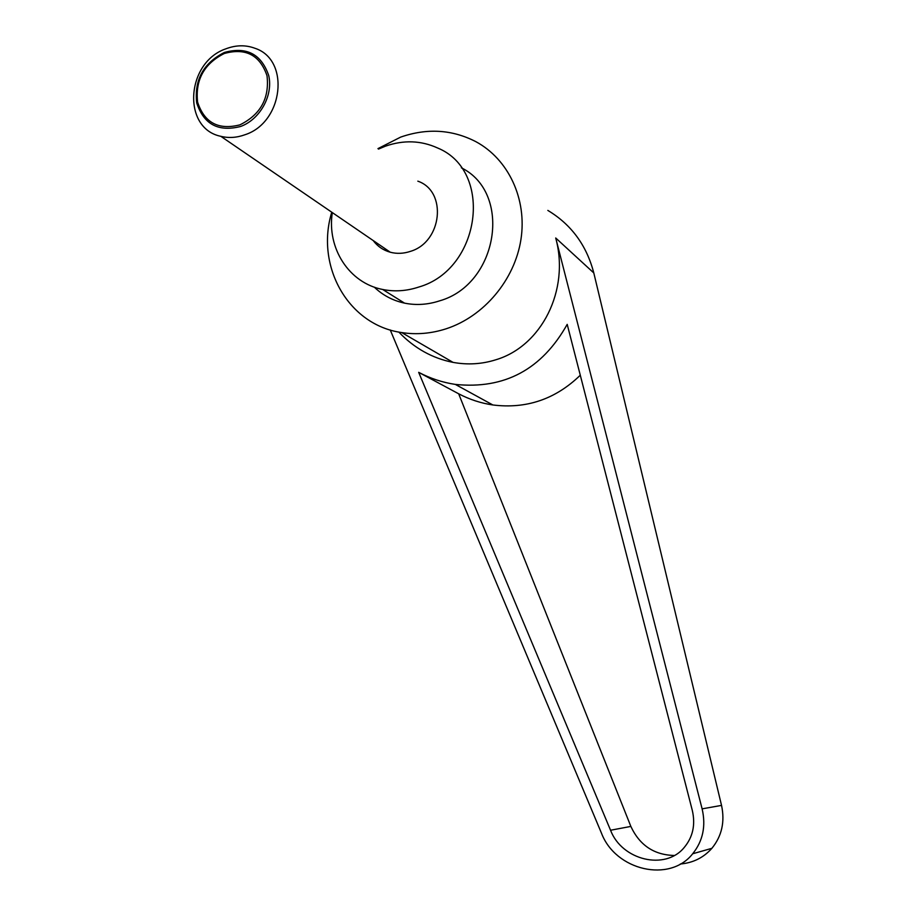 <?xml version="1.0" encoding="UTF-8"?>
<svg xmlns="http://www.w3.org/2000/svg" width="916" height="916" viewBox="0 0 916 916"><rect width="100%" height="100%" fill="white"/><g stroke="black" fill="none" stroke-linecap="round" stroke-linejoin="round"><path stroke-width="1.37" d="M244.961 134.744C283.41 122.504 290.486 59.735 254.969 48.285C245.717 44.838 236.088 44.987 226.092 48.743C185.982 62.151 181.746 128.412 220.825 136.312C228.691 138.259 236.729 137.732 244.961 134.744M224.42 52.441C246.576 46.373 261.335 54.067 268.72 75.536C273.334 95.39 260.064 119.401 240.633 126.465C218.34 132.167 203.696 124.313 196.7 102.89C194.181 79.887 203.421 63.067 224.42 52.441M373.19 240.542C377.552 246.37 383.243 250.263 390.262 252.221C396.834 253.95 403.532 253.663 410.357 251.385C442.21 242.133 447.489 191.249 417.833 181.162M224.328 53.483C204.085 63.719 195.177 79.932 197.604 102.123C204.36 122.767 218.477 130.335 239.958 124.839C260.556 114.626 269.579 98.264 267.014 75.742C259.915 55.052 245.683 47.632 224.328 53.483M377.953 148.621L400.704 137.091C427.062 127.977 452.092 129.477 475.77 141.614C508.46 159.178 527.215 199.035 520.941 239.488C514.689 279.93 483.957 316.432 446.241 328.764C431.299 333.584 416.459 334.855 401.7 332.565C348.332 325.214 315.184 266.235 331.764 212.203M398.815 332.061C414.261 348.195 432.341 358.305 453.065 362.381C467.652 365.037 481.908 364.167 495.819 359.782C541.482 346.271 569.97 290.143 555.714 237.988L593.797 272.945L721.533 805.393C725.048 821.801 721.831 836.113 711.881 848.319C703.591 857.662 693.068 862.895 680.302 864.017M378.514 149.079L385.556 146.125C403.67 139.839 421.017 140.457 437.585 147.98C493.804 170.88 480.911 269.384 418.749 287.051C406.601 291.07 394.578 291.872 382.693 289.479C349.099 283.101 326.737 248.259 332.313 212.581M461.355 167.8C512.651 193.024 498.075 284.361 439.611 300.849C427.783 304.719 416.082 305.475 404.517 303.127C392.838 300.608 382.762 295.284 374.278 287.132M418.681 372.343C430.394 378.48 442.611 382.499 455.332 384.411C504.567 389.46 541.86 369.446 567.199 324.367L692.313 810.442C695.599 824.743 692.885 837.121 684.149 847.563C665.245 870.727 621.918 860.307 610.548 830.24L418.681 372.343L458.676 393.8L630.849 826.415C639.654 845.308 654.138 854.994 674.313 855.475M580.286 375.216C555.497 399.227 526.345 409.143 492.842 404.964C480.923 403.212 469.542 399.49 458.676 393.8M390.239 329.955L601.48 833.194C615.609 870.555 669.733 883.104 692.679 853.769C702.938 841.014 706.087 826.037 702.114 808.851L555.714 237.988M547.837 210.417C571.309 224.535 586.629 245.374 593.797 272.945M610.548 830.24L630.849 826.415M702.114 808.851L721.533 805.393M453.065 362.381L401.7 332.565M404.517 303.127L382.693 289.479M492.842 404.964L455.332 384.411M711.881 848.319L692.679 853.769M220.825 136.312L390.262 252.221"/></g></svg>

